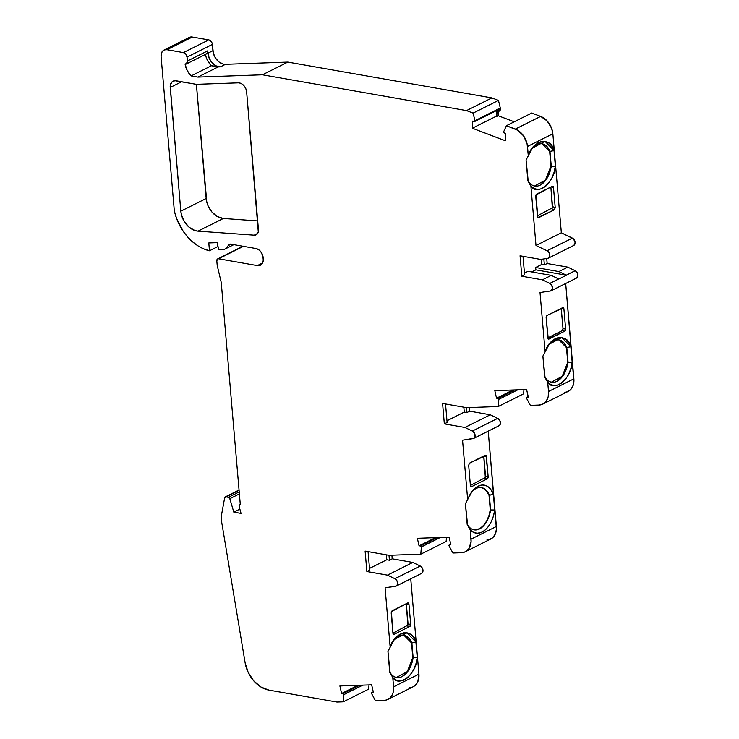 <?xml version="1.0" encoding="UTF-8"?>
<svg xmlns="http://www.w3.org/2000/svg" width="739" height="739" viewBox="0 0 739 739"><rect width="100%" height="100%" fill="white"/><g stroke="black" fill="none" stroke-linecap="round" stroke-linejoin="round"><path stroke-width="1.11" d="M181.655 81.752L170.219 87.479A8.332 6.106 63.4 0 1 176.122 80.782L195.549 84.191A11.658 8.545 63.4 0 0 197.137 84.301L238.263 82.842A8.332 6.106 63.4 0 1 239.39 82.925A8.332 6.106 63.4 0 1 246.641 91.922L258.456 229.764A6.66 4.877 63.4 0 1 256.184 234.799A6.66 4.877 63.4 0 1 254.198 235.178L257.671 233.441L254.198 235.178L198.024 231.15L195.022 230.568L189.193 227.298L184.39 221.718L181.434 214.8L180.824 211.188L170.219 87.479A8.332 6.106 63.4 0 1 173.065 81.179A8.332 6.106 63.4 0 1 176.122 80.782L195.549 84.191A11.658 8.545 63.4 0 0 197.137 84.301L238.263 82.842A8.332 6.106 63.4 0 1 239.39 82.925L241.958 83.96L244.239 86.038L245.884 88.828L246.641 91.922L258.299 231.981L256.008 234.882L254.198 235.178L198.024 231.15A18.327 13.422 63.4 0 1 180.824 211.188L206.172 198.505A18.327 13.422 -116.6 0 0 223.372 218.458L198.024 231.15A18.327 13.422 63.4 0 1 180.824 211.188L170.21 85.964L171.67 82.26L174.847 80.708L195.549 84.191A11.658 8.545 63.4 0 0 197.137 84.301L238.263 82.842A8.332 6.106 63.4 0 1 239.39 82.925A8.332 6.106 63.4 0 1 246.641 91.922L258.456 229.764A6.66 4.877 63.4 0 1 254.198 235.178L257.671 233.441M476.701 529.752L480.341 528.228L483.759 525.207L486.687 520.912L488.913 515.674L490.262 509.901A21.449 12.831 100 0 1 473.921 529.817A21.449 12.831 100 0 0 490.262 509.901L490.594 509.956A21.449 12.831 -80 0 1 480.664 528.283A21.449 12.831 -80 0 1 467.547 524.81L465.413 503.749L467.648 499.582A24.359 14.577 -80 0 1 472.184 491.287A24.359 14.577 -80 0 1 478.133 486.17L476.064 488.516A21.449 12.831 100 0 0 471.5 492.202A21.449 12.831 100 0 1 476.064 488.516A21.449 12.831 -80 0 1 481.505 487.601A21.449 12.831 -80 0 1 489.338 495.315L490.594 509.956A21.449 12.831 -80 0 1 474.087 529.854A21.449 12.831 -80 0 1 467.547 524.81L465.413 503.749L467.648 499.582L462.549 440.185L473.93 438.273L475.038 436.5L474.826 433.978L472.341 431.049A4.166 3.048 63.4 0 1 475.048 434.8A4.166 3.048 63.4 0 1 473.681 438.421A4.166 3.048 63.4 0 1 472.997 438.633L462.549 440.185L472.997 438.633A4.166 3.048 63.4 0 0 475.103 435.271A4.166 3.048 63.4 0 0 472.341 431.049L464.933 427.475L490.29 414.791L497.698 418.366L472.341 431.049L464.933 427.475L444.333 423.863L442.587 403.457L466.475 407.651L466.891 412.565L464.268 412.103L463.843 407.189M239.926 509.079L233.82 512.136L229.811 498.705L228.443 497.319L239.205 491.934L228.443 497.319A1.663 1.219 63.4 0 1 229.811 498.705L233.82 512.136L239.926 509.079L233.82 512.136L241.053 513.402L233.82 512.136L241.053 513.402L239.159 506.52A1.663 1.219 63.4 0 1 240.258 504.765L240.258 504.765A1.663 1.219 63.4 0 1 240.314 504.774L221.247 282.446L240.314 504.774A1.663 1.219 63.4 0 0 240.258 504.765L239.27 505.199L239.159 506.52A1.663 1.219 63.4 0 1 240.258 504.765L240.304 504.737M532.145 148.419A21.449 12.831 -80 0 1 536.717 144.724A21.449 12.831 -80 0 0 532.145 148.41A21.449 12.831 -80 0 1 536.717 144.724A21.449 12.831 -80 0 1 542.158 143.809A21.449 12.831 -80 0 1 549.992 151.523L551.248 166.164A21.449 12.831 -80 0 1 534.74 186.062A21.449 12.831 -80 0 1 528.191 181.018L526.066 159.957L532.366 148.114L544.985 141.343L554.019 150.534L549.659 151.458L542.02 143.791L549.659 151.458L551.248 166.164L549.992 151.523L547.266 147.19L544.061 144.502M548.966 344.55A21.449 12.831 -80 0 1 553.529 340.864A21.449 12.831 -80 0 0 548.957 344.559A21.449 12.831 -80 0 1 553.529 340.864A21.449 12.831 -80 0 1 558.97 339.949A21.449 12.831 -80 0 1 566.804 347.653L568.06 362.304A21.449 12.831 -80 0 1 551.553 382.202A21.449 12.831 -80 0 1 545.012 377.158L542.879 356.096L549.179 344.254L561.797 337.483L570.841 346.674L566.471 347.598L558.832 339.922L566.471 347.598L568.06 362.304L566.804 347.653L564.088 343.33L560.873 340.642M514.63 389.943L498.031 398.256A0.831 0.61 63.4 0 1 498.104 398.266L514.732 389.943L498.104 398.266A0.831 0.61 63.4 0 1 498.825 399.309L517.762 389.832L498.825 399.309L498.104 398.266L514.732 389.943M437.165 537.595L420.556 545.909A0.831 0.61 63.4 0 1 420.63 545.918L437.257 537.595L420.63 545.918A0.831 0.61 63.4 0 1 421.359 546.962L440.296 537.484L421.359 546.962L420.63 545.918L437.257 537.595M394.026 639.863A21.449 12.831 -80 0 1 398.598 636.168A21.449 12.831 -80 0 0 394.026 639.863A21.449 12.831 -80 0 1 398.598 636.168A21.449 12.831 -80 0 1 404.039 635.254A21.449 12.831 -80 0 1 411.872 642.967L413.129 657.618A21.449 12.831 -80 0 1 396.621 677.506A21.449 12.831 -80 0 1 390.072 672.472L387.947 651.401L394.238 639.558L406.866 632.796L415.9 641.988L411.54 642.912L403.9 635.235M359.699 685.256L343.09 693.561A0.831 0.61 63.4 0 1 343.164 693.57L359.791 685.247L343.164 693.57A0.831 0.61 63.4 0 1 343.894 694.614L362.821 685.136L343.894 694.614L343.164 693.57L359.791 685.247M233.82 512.136L229.811 498.705L239.381 493.92M218.014 246.512L209.47 250.789A43.481 31.851 -116.6 0 1 174.459 211.336A8.332 6.106 63.4 0 1 174.247 209.959L161.084 56.404A8.332 6.106 63.4 0 1 163.929 50.113A8.332 6.106 63.4 0 1 166.977 49.716L164.52 49.873L162.525 51.194L161.324 53.494L161.084 56.404L174.247 209.959A8.332 6.106 63.4 0 0 174.459 211.336L176.51 218.264L183.161 231.224L187.586 236.905L192.574 241.829L197.987 245.856L203.668 248.867L209.47 250.789L218.014 246.512L209.47 250.789L208.795 242.946L217.137 242.641L218.762 249.782L224.351 249.329L225.931 248.526L228.194 245.616A11.03 8.083 63.4 0 1 225.127 249.006A11.03 8.083 63.4 0 1 222.578 249.643L218.762 249.782L222.578 249.643A11.03 8.083 63.4 0 0 228.194 245.616A4.166 3.048 63.4 0 1 229.349 244.341A4.166 3.048 63.4 0 1 230.882 244.138L255.897 248.526A8.332 6.106 63.4 0 1 263.149 257.532L263.26 258.899A8.332 6.106 63.4 0 1 260.414 265.199A8.332 6.106 63.4 0 1 257.357 265.597L262.567 262.992L257.357 265.597L218.578 258.789L243.445 246.346L217.839 258.835L216.804 260.793A2.503 1.829 63.4 0 1 217.654 258.909A2.503 1.829 63.4 0 1 218.578 258.789L243.445 246.346M343.09 693.561L341.603 693.505L343.09 693.561A0.831 0.61 63.4 0 1 343.164 693.57A0.831 0.61 63.4 0 0 343.09 693.561L341.603 693.505L339.885 685.958L371.662 684.822L373.38 692.369L371.939 692.535L373.269 691.87L371.68 692.655L371.625 693.625A0.831 0.61 63.4 0 1 371.939 692.535L373.269 691.87M420.556 545.909L419.068 545.853L420.556 545.909A0.831 0.61 63.4 0 1 420.63 545.918A0.831 0.61 63.4 0 0 420.556 545.909L419.068 545.853L417.35 538.306L449.127 537.17L450.845 544.717L449.404 544.883L450.735 544.218L449.146 544.994L449.1 545.973A0.831 0.61 63.4 0 1 449.404 544.883L450.735 544.218M498.031 398.256L496.534 398.192L498.031 398.256A0.831 0.61 63.4 0 1 498.104 398.266A0.831 0.61 63.4 0 0 498.031 398.256L496.534 398.192L494.816 390.645L526.593 389.518L528.311 397.065L526.87 397.231L528.2 396.566L526.611 397.342L526.565 398.321A0.831 0.61 63.4 0 1 526.87 397.231L528.2 396.566M550.906 166.192L545.4 180.177L534.574 186.025L545.4 180.177L551.248 166.164A21.449 12.831 -80 0 1 541.317 184.491A21.449 12.831 -80 0 1 528.191 181.018L526.066 159.957L528.302 155.79L527.498 146.47L552.846 133.777A16.655 12.203 -116.6 0 0 540.662 116.411L531.747 113.03L506.391 125.722L503.702 131.634A0.831 0.61 63.4 0 0 504.21 132.872L505.725 133.556L504.21 132.872A0.831 0.61 63.4 0 1 503.702 131.634L503.924 132.66L505.725 133.556L505.264 140.715L472.323 128.226L472.775 121.057L474.604 121.538L474.946 120.725A0.831 0.61 63.4 0 1 474.299 121.529L472.775 121.057L474.299 121.529A0.831 0.61 63.4 0 0 474.946 120.725L473.108 113.104L498.465 100.412L500.294 108.033L474.946 120.725L473.108 113.104L498.465 100.412L500.294 108.033L474.946 120.725L473.108 113.104L466.521 110.601L491.869 97.908L498.465 100.412L500.294 108.033L474.946 120.725M498.382 109.474A0.831 0.61 -116.6 0 0 499.056 108.956L498.382 109.474A0.831 0.61 -116.6 0 0 499.056 108.956L500.321 108.319A0.831 0.61 -116.6 0 0 500.294 108.033A0.831 0.61 -116.6 0 1 500.321 108.319A0.831 0.61 -116.6 0 0 500.294 108.033M185.951 64.173L206.236 54.021A4.166 3.048 -116.6 0 0 207.659 50.871L187.373 61.023A4.166 3.048 63.4 0 1 185.951 64.173A4.166 3.048 63.4 0 1 185.138 64.404L187.3 62.288L187.041 57.097L212.389 44.414A4.166 3.048 -116.6 0 0 208.767 39.906L183.42 52.598A4.166 3.048 63.4 0 1 187.041 57.097L185.84 54.159L183.42 52.598L166.977 49.716L192.334 37.024A8.332 6.106 -116.6 0 0 189.276 37.421L163.929 50.113M524.441 273.107L528.043 271.305L524.441 273.107L528.043 271.305L551.276 275.379L558.684 278.954L549.816 283.397L542.398 279.822L551.276 275.379L558.684 278.954A4.166 3.048 63.4 0 1 558.823 279.028A4.166 3.048 63.4 0 0 558.684 278.954L549.816 283.397A4.166 3.048 63.4 0 1 552.513 287.148A4.166 3.048 63.4 0 1 551.155 290.76A4.166 3.048 63.4 0 1 550.463 290.981L552.504 288.847L551.691 285.106L549.816 283.397L542.398 279.822L551.276 275.379L558.684 278.954L549.816 283.397L542.398 279.822L521.799 276.21L524.588 274.806L523 256.322M551.276 275.379L528.043 271.305L551.276 275.379L542.398 279.822L521.799 276.21L520.053 255.796L540.652 259.417L547.664 258.373L549.308 257.283L549.779 255.01L548.892 252.507L547.017 250.789A4.166 3.048 63.4 0 1 549.714 254.549A4.166 3.048 63.4 0 1 548.356 258.16A4.166 3.048 63.4 0 1 547.664 258.373L540.652 259.417L547.664 258.373A4.166 3.048 63.4 0 0 549.779 255.01A4.166 3.048 63.4 0 0 547.017 250.789L535.987 245.477L561.335 232.785L572.365 238.106L547.017 250.789L535.987 245.477L530.888 186.052L527.868 180.963L526.066 159.957L528.302 155.79L527.064 143.708L523.554 135.837L517.586 130.203L506.391 125.722L503.702 131.634L506.391 125.722L531.747 113.03L540.662 116.411L515.305 129.103L506.391 125.722L531.747 113.03L540.662 116.411L515.305 129.103L506.391 125.722M231.076 244.175L228.194 245.616L231.076 244.175L228.194 245.616L229.275 244.378L230.882 244.138L255.897 248.526L258.465 249.57L260.747 251.639L262.89 255.98L263.269 260.414L261.809 264.109L259.823 265.44L257.357 265.597L218.578 258.789A2.503 1.829 63.4 0 0 216.804 260.793L217.211 265.504L221.247 282.446L240.314 504.774A1.663 1.219 63.4 0 0 240.258 504.765M239.205 491.934L228.443 497.319L225.829 496.857L239.066 490.234L224.665 497.744A1.663 1.219 63.4 0 1 225.829 496.857L239.066 490.234M229.811 498.705A1.663 1.219 63.4 0 0 228.443 497.319L225.829 496.857A1.663 1.219 63.4 0 0 224.665 497.744L221.303 516.173A2.503 1.829 63.4 0 0 221.275 516.857L221.709 521.974A12.498 9.154 63.4 0 0 221.857 523.147A12.498 9.154 63.4 0 1 221.709 521.974L221.275 516.857A2.503 1.829 63.4 0 1 221.303 516.173L224.665 497.744L221.303 516.173A2.503 1.829 63.4 0 0 221.275 516.857L221.709 521.974A12.498 9.154 63.4 0 0 221.857 523.147L245.126 662.772L248.147 672.333L253.634 680.776L260.876 686.974L268.885 690.097L336.975 702.05L343.33 701.819L343.894 694.614L362.821 685.136M369.01 684.924L368.678 689.136L369.01 684.924L368.678 689.136L343.33 701.819L343.894 694.614A0.831 0.61 63.4 0 0 343.164 693.57M357.962 685.312L341.603 693.505L357.962 685.312L341.603 693.505L339.885 685.958L371.662 684.822L373.38 692.369L371.939 692.535A0.831 0.61 63.4 0 0 371.625 693.625L375.43 700.683L384.031 700.369L386.183 700.055L389.906 698.022L392.483 694.364L393.24 692.055L393.573 686.817L392.769 677.497L389.749 672.407L387.947 651.401L390.174 647.244L385.084 587.838L396.455 585.935L397.573 584.152L397.36 581.63L394.875 578.702A4.166 3.048 63.4 0 1 397.573 582.461A4.166 3.048 63.4 0 1 396.215 586.073A4.166 3.048 63.4 0 1 395.531 586.286L385.084 587.838L395.531 586.286A4.166 3.048 63.4 0 0 397.637 582.923A4.166 3.048 63.4 0 0 394.875 578.702L387.467 575.136L412.815 562.444L420.232 566.019L394.875 578.702L387.467 575.136L366.867 571.515L365.112 551.109L389 555.303L389.425 560.227L386.802 559.765L386.377 554.841M405.942 635.956L409.147 638.644L411.54 642.912L412.796 657.553L407.281 671.622L396.455 677.478L407.281 671.622L413.129 657.618L411.54 642.912L413.129 657.618A21.449 12.831 -80 0 1 403.198 675.945A21.449 12.831 -80 0 1 390.072 672.472L387.947 651.401L390.174 647.244L385.084 587.838L390.174 647.244C394.201 631.503 412.889 627.679 415.9 641.988L411.872 642.967L413.129 657.618L417.239 657.627C416.833 673.645 399.051 688.074 392.769 677.497L390.072 672.472A21.449 12.831 -80 0 0 403.198 675.945A21.449 12.831 -80 0 0 413.129 657.618L417.239 657.627L415.9 641.988L413.683 637.591L410.736 634.487L407.235 632.87L403.439 632.852L399.577 634.431L395.928 637.508L392.723 641.877L390.174 647.244M392.936 633.138L407.863 625.194L406.238 603.643L406.367 604.216L408.944 604.022L410.69 624.39A1.663 0.998 -80 0 1 409.812 626.469L407.18 626.007A1.663 0.998 100 0 0 408.057 623.928L410.69 624.39A1.663 0.998 -80 0 1 409.812 626.469L407.18 626.007A1.663 0.998 100 0 0 408.057 623.928L410.69 624.39L409.812 626.469L394.09 634.339A1.663 0.998 -80 0 1 393.675 634.404A1.663 0.998 -80 0 1 392.945 633.277L394.09 634.339A1.663 0.998 -80 0 1 392.945 633.277L391.402 611.624L407.789 602.922L408.944 604.022L410.69 624.39L408.057 623.928L406.367 604.216L408.944 604.022L407.789 602.922L408.547 603.033M396.215 586.073L421.572 573.381A4.166 3.048 -116.6 0 0 422.93 569.769A4.166 3.048 -116.6 0 0 420.232 566.019L394.875 578.702L387.467 575.136L412.815 562.444L420.232 566.019L394.875 578.702M368.068 551.627L369.657 570.12L366.867 571.515L365.112 551.109L389 555.303L389.425 560.227L392.215 558.823L412.815 562.444L387.467 575.136L366.867 571.515L369.657 570.12L368.068 551.627L369.657 570.12L366.867 571.515L365.112 551.109L389 555.303L420.796 554.167L421.359 546.962L440.296 537.484M435.428 537.659L419.068 545.853L435.428 537.659L419.068 545.853L417.35 538.306L449.127 537.17L450.845 544.717L449.404 544.883A0.831 0.61 63.4 0 0 449.1 545.973L452.896 553.021L463.649 552.403L465.635 551.608L468.831 548.717L471.076 541.853L470.244 529.845L467.214 524.755L465.413 503.749L467.648 499.582L462.549 440.185L467.648 499.582A24.359 14.577 -80 0 1 478.133 486.17A24.359 14.577 -80 0 1 493.366 494.326L489.006 495.25A21.449 12.831 100 0 0 481.338 487.574A21.449 12.831 100 0 1 489.006 495.25L490.262 509.901L489.338 495.315L485.098 489.43L481.588 487.629M470.401 485.486L485.329 477.533L483.712 455.991L483.842 456.563L486.41 456.369L488.156 476.738A1.663 0.998 -80 0 1 487.278 478.817L484.655 478.355A1.663 0.998 100 0 0 485.532 476.276L488.156 476.738A1.663 0.998 -80 0 1 487.278 478.817L484.655 478.355A1.663 0.998 100 0 0 485.532 476.276L488.156 476.738L487.278 478.817L471.565 486.687A1.663 0.998 -80 0 1 471.14 486.752A1.663 0.998 -80 0 1 470.41 485.625L471.565 486.687A1.663 0.998 -80 0 1 470.41 485.625L468.665 465.247L469.542 463.141L486.022 455.381L488.156 476.738L485.532 476.276L483.842 456.563L486.41 456.369L485.264 455.27L486.022 455.381M473.681 438.421L499.037 425.729A4.166 3.048 -116.6 0 0 500.395 422.117A4.166 3.048 -116.6 0 0 497.698 418.366L472.341 431.049L464.933 427.475L490.29 414.791L497.698 418.366L472.341 431.049M445.534 403.974L447.123 422.468L444.333 423.863L442.587 403.457L466.475 407.651L466.891 412.565L469.681 411.17L490.29 414.791L464.933 427.475L444.333 423.863L447.123 422.468L445.534 403.974L447.123 422.468L444.333 423.863L442.587 403.457L466.475 407.651L498.262 406.515L498.825 399.309L517.762 389.832M512.894 390.007L496.534 398.192L512.894 390.007L496.534 398.192L494.816 390.645L526.593 389.518L528.311 397.065L526.87 397.231A0.831 0.61 63.4 0 0 526.565 398.321L530.371 405.369L538.971 405.064L543.1 403.956L544.837 402.709L546.297 401.065L548.172 396.741L548.504 391.513L547.71 382.192L544.68 377.102L542.879 356.096L545.114 351.93L540.015 292.533L550.463 290.981A4.166 3.048 63.4 0 0 552.578 287.619A4.166 3.048 63.4 0 0 549.816 283.397M566.471 347.598L567.728 362.249L562.222 376.308L551.396 382.165L562.222 376.308L568.06 362.304A21.449 12.831 -80 0 1 558.139 380.631A21.449 12.831 -80 0 1 545.012 377.158L542.879 356.096L545.114 351.93L540.015 292.533L545.114 351.93C549.142 336.19 567.82 332.374 570.841 346.674L566.804 347.653L568.06 362.304L572.18 362.322C571.764 378.331 553.991 392.769 547.71 382.192L545.012 377.158A21.449 12.831 -80 0 0 558.139 380.631A21.449 12.831 -80 0 0 568.06 362.304L572.18 362.322L570.841 346.674L568.624 342.286L565.668 339.173L562.176 337.557L558.37 337.538L554.509 339.127L550.86 342.203L547.654 346.573L545.114 351.93M547.867 337.834L562.12 330.702A1.663 0.998 100 0 0 562.998 328.624L561.178 308.329L561.307 308.911L563.875 308.708L565.631 329.086A1.663 0.998 -80 0 1 564.744 331.164L562.12 330.702L562.998 328.624L561.307 308.911L563.875 308.708L565.631 329.086A1.663 0.998 -80 0 1 564.744 331.164L562.12 330.702A1.663 0.998 100 0 0 562.998 328.624L565.631 329.086L562.998 328.624L561.197 308.385M551.155 290.76L576.503 278.076A4.166 3.048 -116.6 0 0 577.861 274.465A4.166 3.048 -116.6 0 0 575.164 270.705L566.296 275.148A4.166 3.048 63.4 0 1 566.434 275.222L558.823 279.028L566.434 275.222L535.849 269.855L531.674 271.943L535.849 269.855L535.646 267.5L541.733 264.451L541.29 259.324M548.356 258.16L573.704 245.468A4.166 3.048 -116.6 0 0 575.071 241.856A4.166 3.048 -116.6 0 0 572.365 238.106L547.017 250.789L535.987 245.477L561.335 232.785L572.365 238.106L547.017 250.789M537.41 215.825L552.338 207.862L550.86 186.995L552.532 206.578L555.22 207.696L554.342 209.811L537.872 217.562L535.729 196.204A1.663 0.998 -80 0 1 536.606 194.126L552.329 186.265A1.663 0.998 -80 0 1 552.744 186.191A1.663 0.998 -80 0 1 553.474 187.327L551.054 186.902L553.474 187.327L552.329 186.265A1.663 0.998 -80 0 1 553.474 187.327L551.054 186.902M473.108 113.104L466.521 110.601L262.465 74.787L287.822 62.094L491.869 97.908L498.465 100.412L473.108 113.104L466.521 110.601L262.465 74.787L197.867 77.087L191.152 75.905L211.428 65.753L218.153 66.935L197.867 77.087L191.152 75.905L211.428 65.753L220.425 66.852L216.139 65.882L212.158 62.861L209.211 58.363L207.659 50.871L207.142 53.199L205.414 54.252L206.218 57.43L207.53 60.487L211.428 65.753A15.824 11.593 -116.6 0 1 205.442 54.418A15.824 11.593 -116.6 0 0 211.428 65.753L191.152 75.905A15.824 11.593 63.4 0 1 185.138 64.404L187.244 70.639L191.152 75.905A15.824 11.593 63.4 0 1 185.138 64.404A4.166 3.048 63.4 0 0 187.373 61.023L187.041 57.097L212.389 44.414L212.01 42.862L211.188 41.467L208.767 39.906L183.42 52.598L166.977 49.716L192.334 37.024L208.767 39.906L183.42 52.598A4.166 3.048 63.4 0 1 187.041 57.097L212.389 44.414A4.166 3.048 -116.6 0 0 208.767 39.906L192.334 37.024L189.868 37.181L187.882 38.511M402.875 675.88L406.293 672.859M557.806 380.576L561.224 377.546M521.799 276.21L524.588 274.806L521.799 276.21L520.053 255.796L540.652 259.417L520.053 255.796L521.799 276.21L542.398 279.822M540.994 184.436L544.412 181.415M343.33 701.819L336.975 702.05L268.885 690.097A27.685 20.286 -116.6 0 1 245.126 662.772L221.857 523.147L245.126 662.772A27.685 20.286 -116.6 0 0 268.885 690.097L336.975 702.05L343.33 701.819L368.678 689.136L343.33 701.819L343.894 694.614M398.598 636.168A21.449 12.831 -80 0 1 411.872 642.967L413.129 657.618L417.239 657.627L415.9 641.988L411.872 642.967A21.449 12.831 -80 0 0 398.598 636.168M393.296 634.201L394.09 634.339L393.296 634.201L394.09 634.339L409.812 626.469L407.18 626.007M369.509 568.411L386.802 559.765L369.509 568.411L386.802 559.765L389.425 560.227L392.215 558.823L412.815 562.444L420.232 566.019L422.108 567.728L422.994 570.231L421.812 573.242M446.476 537.262L446.144 541.484L446.476 537.262L446.144 541.484L420.796 554.167L421.359 546.962A0.831 0.61 63.4 0 0 420.63 545.918M494.714 509.975A24.359 14.577 -80 0 1 470.244 529.845L467.547 524.81A21.449 12.831 -80 0 0 480.664 528.283A21.449 12.831 -80 0 0 490.594 509.956L494.714 509.975L493.366 494.326L489.338 495.315L490.594 509.956L494.714 509.975L493.366 494.326L490.678 489.283L487.001 486.068L482.687 485.006L478.133 486.17L476.064 488.516A21.449 12.831 -80 0 1 489.338 495.315L490.594 509.956L494.714 509.975A24.359 14.577 -80 0 1 470.244 529.845L473.459 532.32L477.117 533.253L480.969 532.57L484.775 530.325L488.257 526.658L491.204 521.817L493.403 516.127L494.714 509.975L493.366 494.326L489.338 495.315A21.449 12.831 -80 0 0 476.064 488.516A21.449 12.831 100 0 0 471.491 492.202M470.771 486.539L471.565 486.687L470.771 486.539L471.565 486.687L487.278 478.817L484.655 478.355M446.975 420.759L464.268 412.103L446.975 420.759L464.268 412.103L466.891 412.565L469.681 411.17L490.29 414.791L497.698 418.366L499.573 420.075L500.46 422.579L499.98 424.851L498.345 425.941A4.166 3.048 -116.6 0 0 500.46 422.579A4.166 3.048 -116.6 0 0 497.698 418.366M523.942 389.61L523.618 393.822L523.942 389.61L523.618 393.822L498.262 406.515L498.825 399.309A0.831 0.61 63.4 0 0 498.104 398.266M553.529 340.864A21.449 12.831 -80 0 1 566.804 347.653L568.06 362.304L572.18 362.322L570.841 346.674L566.804 347.653A21.449 12.831 -80 0 0 553.529 340.864M563.746 308.135L563.875 308.708L563.746 308.135M548.236 338.887L549.031 339.025A1.663 0.998 -80 0 1 547.885 337.963L546.13 317.594L548.273 338.924L564.744 331.164L549.031 339.025L548.236 338.887L549.031 339.025A1.663 0.998 -80 0 1 548.606 339.099A1.663 0.998 -80 0 1 547.885 337.963L546.13 317.594L547.008 315.479L546.333 316.31L546.13 317.594L547.008 315.479L563.487 307.729M558.684 278.954A4.166 3.048 63.4 0 1 558.823 279.028L566.434 275.222A4.166 3.048 63.4 0 0 566.296 275.148L558.878 271.573L567.755 267.13L575.164 270.705L566.296 275.148A4.166 3.048 63.4 0 1 566.434 275.222L535.849 269.855L535.646 267.5L541.733 264.451L544.366 264.913L541.733 264.451L535.646 267.5L558.878 271.573L567.755 267.13L575.164 270.705L566.296 275.148L558.878 271.573L535.646 267.5L535.849 269.855L531.674 271.943M543.849 258.946L544.366 264.913L543.849 258.946L544.366 264.913L547.146 263.518L567.755 267.13L575.164 270.705L577.039 272.414L577.926 274.926L576.743 277.929M555.359 166.183C554.952 182.2 537.17 196.629 530.888 186.052L528.191 181.018A21.449 12.831 -80 0 0 541.317 184.491A21.449 12.831 -80 0 0 551.248 166.164L555.359 166.183L554.019 150.534L549.992 151.523L551.248 166.164L555.359 166.183L554.019 150.534L551.811 146.146L548.855 143.043L545.364 141.426L541.558 141.408L537.696 142.987L534.048 146.063L530.842 150.433L528.302 155.79C532.32 140.05 551.008 136.235 554.019 150.534L549.992 151.523A21.449 12.831 -80 0 0 536.717 144.724A21.449 12.831 -80 0 1 549.992 151.523L551.248 166.164L555.359 166.183C554.952 182.2 537.17 196.629 530.888 186.052L534.103 188.528L537.761 189.461L541.622 188.778L545.428 186.524L548.911 182.856L551.857 178.025L554.056 172.335L555.359 166.183L554.019 150.534M551.654 208.694L554.342 209.811L551.654 208.694L552.532 206.578L551.654 208.694L554.342 209.811L537.872 217.562L538.629 217.672L537.475 216.582L535.729 196.204A1.663 0.998 -80 0 1 536.606 194.126L552.329 186.265L535.932 194.948L537.872 217.562M550.86 186.995L552.532 206.578L555.22 207.696L553.474 187.327L555.22 207.696L554.342 209.811L555.22 207.696L553.474 187.327M499.056 108.956L498.945 110.582L500.22 109.954L500.321 108.319L499.056 108.956L500.321 108.319L500.22 109.954A1.663 1.219 -116.6 0 1 499.185 111.035L500.22 109.954L498.945 110.582A1.663 1.219 63.4 0 1 498.372 111.571L499.647 110.942A1.663 1.219 -116.6 0 0 500.22 109.954L498.945 110.582L499.056 108.956L498.853 111.035L497.365 111.644L497.061 116.42L496.405 116.171L496.765 110.453L496.405 116.171L472.323 128.226L472.775 121.057L472.323 128.226L505.264 140.715L472.323 128.226L496.405 116.171L472.323 128.226M209.47 250.789L208.795 242.946L217.137 242.641L218.762 249.782L217.137 242.641L208.795 242.946L209.47 250.789A43.481 31.851 -116.6 0 1 174.459 211.336A8.332 6.106 63.4 0 1 174.247 209.959L161.084 56.404A8.332 6.106 63.4 0 1 166.977 49.716L192.334 37.024A8.332 6.106 -116.6 0 0 187.124 39.629M216.804 260.793L217.211 265.504L221.247 282.446L217.211 265.504L216.804 260.793M387.883 699.408L413.23 686.725A16.655 12.203 -116.6 0 0 418.921 674.134L393.573 686.817A16.655 12.203 -116.6 0 1 384.031 700.369L375.43 700.683L371.625 693.625L375.43 700.683L384.031 700.369A16.655 12.203 -116.6 0 0 387.883 699.408A16.655 12.203 -116.6 0 0 393.573 686.817L392.769 677.497L395.984 679.982L399.642 680.905L403.503 680.222L407.309 677.977L410.792 674.31L413.738 669.469L415.937 663.779L417.239 657.627C416.833 673.645 399.051 688.074 392.769 677.497L390.072 672.472M465.348 551.756L490.696 539.064A16.655 12.203 -116.6 0 0 496.386 526.482L471.039 539.165A16.655 12.203 -116.6 0 1 461.496 552.717L452.896 553.021L449.1 545.973L452.896 553.021L461.496 552.717A16.655 12.203 -116.6 0 0 465.348 551.756A16.655 12.203 -116.6 0 0 471.039 539.165L470.244 529.845L467.547 524.81M542.814 404.104L568.162 391.411A16.655 12.203 -116.6 0 0 573.861 378.821L548.504 391.513A16.655 12.203 -116.6 0 1 538.971 405.064L530.371 405.369L526.565 398.321L530.371 405.369L538.971 405.064A16.655 12.203 -116.6 0 0 542.814 404.104A16.655 12.203 -116.6 0 0 548.504 391.513L547.71 382.192L550.924 384.668L554.583 385.601L558.444 384.917L562.24 382.663L565.732 378.996L568.67 374.165L570.868 368.475L572.18 362.322C571.764 378.331 553.991 392.769 547.71 382.192L545.012 377.158M505.725 133.556L505.264 140.715L505.725 133.556M413.517 686.577L416.713 683.686L417.831 681.672L418.921 674.134L410.745 578.794L418.921 674.134L393.573 686.817L392.769 677.497M407.789 602.922L392.076 610.793L391.199 612.899L392.076 610.793L407.789 602.922L408.944 604.022L410.69 624.39M391.199 612.899L392.945 633.277L391.199 612.899M389 555.303L420.796 554.167L446.144 541.484L420.796 554.167L389 555.303L389.425 560.227L392.215 558.823L391.901 555.201L392.215 558.823L412.815 562.444M476.064 488.516L478.133 486.17L475.038 488.257L472.184 491.287L467.648 499.582M488.22 431.142L496.386 526.482A16.655 12.203 -116.6 0 1 486.853 540.033L489.006 539.71L492.728 537.678L495.306 534.02L496.423 529.17L488.22 431.142L496.386 526.482L471.039 539.165L470.244 529.845M485.264 455.27L469.542 463.141L468.665 465.247L469.542 463.141L485.264 455.27L486.41 456.369L488.156 476.738M468.665 465.247L470.41 485.625L468.665 465.247M466.475 407.651L498.262 406.515L523.618 393.822L498.262 406.515L466.475 407.651L466.891 412.565L469.681 411.17L469.376 407.54L469.681 411.17L490.29 414.791M565.686 283.49L573.861 378.821A16.655 12.203 -116.6 0 1 564.319 392.372L566.471 392.058L570.194 390.026L572.771 386.358L573.889 381.518L565.686 283.49L573.861 378.821L548.504 391.513L547.71 382.192M562.12 330.702L564.744 331.164L565.427 330.342L565.631 329.086L562.998 328.624M562.73 307.618L547.008 315.479L562.73 307.618L563.875 308.708L565.631 329.086M541.733 264.451L544.366 264.913L547.146 263.518L546.721 258.511L547.146 263.518L567.755 267.13L558.878 271.573L535.646 267.5M528.302 155.79L527.498 146.47L552.846 133.777L561.335 232.785L573.39 238.799L575.127 242.318L573.954 245.33M561.335 232.785L552.846 133.777L551.599 128.272L547.119 120.928L540.662 116.411L515.305 129.103A16.655 12.203 -116.6 0 1 527.498 146.47L552.846 133.777L561.335 232.785L535.987 245.477L530.888 186.052L528.191 181.018M498.372 111.571A1.663 1.219 63.4 0 1 497.91 111.672L497.365 111.644L497.061 116.42L498.326 115.783L514.215 121.806L498.326 115.783L498.603 111.46L498.326 115.783L514.215 121.806M498.945 110.582A1.663 1.219 63.4 0 1 497.91 111.672L497.365 111.644L497.061 116.42L496.405 116.171L496.765 110.453M496.405 116.171L498.326 115.783L498.603 111.46M211.428 65.753L220.425 66.852L225.497 64.311L287.822 62.094L491.869 97.908L466.521 110.601L491.869 97.908L498.465 100.412M466.521 110.601L262.465 74.787L287.822 62.094L491.869 97.908M197.867 77.087L218.153 66.935L197.867 77.087L262.465 74.787L197.867 77.087L191.152 75.905M218.153 66.935L220.425 66.852A12.498 9.154 63.4 0 1 207.862 53.226L212.924 50.686A12.498 9.154 -116.6 0 0 225.497 64.311L287.822 62.094L262.465 74.787M205.414 54.252A4.166 3.048 -116.6 0 0 207.659 50.871L207.862 53.226A12.498 9.154 63.4 0 0 220.425 66.852L225.497 64.311L223.363 64.108L219.132 62.067L215.585 58.215L213.377 53.273L212.389 44.414L212.924 50.686A12.498 9.154 -116.6 0 0 225.497 64.311L287.822 62.094M207.862 53.226L212.924 50.686L207.862 53.226L207.659 50.871L187.373 61.023L187.041 57.097M257.699 220.924L223.372 218.458L257.699 220.924L223.372 218.458L198.024 231.15L254.198 235.178M170.219 87.479L180.824 211.188L206.172 198.505L196.38 84.292L206.172 198.505A18.327 13.422 -116.6 0 0 223.372 218.458L217.386 216.573L211.954 212.056L207.992 205.673L206.791 202.107L196.38 84.292M243.186 246.142L242.586 246.54M410.745 578.794L418.921 674.134A16.655 12.203 -116.6 0 1 409.388 687.686L411.54 687.362M207.659 50.871L187.373 61.023M228.194 245.616A4.166 3.048 63.4 0 1 230.882 244.138L255.897 248.526A8.332 6.106 63.4 0 1 263.149 257.532L263.26 258.899A8.332 6.106 63.4 0 1 257.357 265.597L262.567 262.992M228.443 497.319L225.829 496.857M341.603 693.505L339.885 685.958L371.662 684.822L373.38 692.369L371.939 692.535M411.54 642.912L403.873 635.226M408.057 623.928L406.256 603.689M420.879 573.593A4.166 3.048 -116.6 0 0 422.994 570.231A4.166 3.048 -116.6 0 0 420.232 566.019M419.068 545.853L417.35 538.306L449.127 537.17L450.845 544.717L449.404 544.883M489.006 495.25L490.262 509.901M485.532 476.276L483.731 456.037M496.534 398.192L494.816 390.645L526.593 389.518L528.311 397.065L526.87 397.231M575.81 278.289A4.166 3.048 -116.6 0 0 577.926 274.926A4.166 3.048 -116.6 0 0 575.164 270.705M566.434 275.222L535.849 269.855M573.021 245.69A4.166 3.048 -116.6 0 0 575.127 242.318A4.166 3.048 -116.6 0 0 572.365 238.106M549.659 151.458L550.915 166.109M242.946 246.253A2.503 1.829 -116.6 0 0 242.364 246.881M417.239 657.627L415.9 641.988M406.367 604.216L408.944 604.022M409.812 626.469L394.09 634.339M389.425 560.227L386.802 559.765M420.796 554.167L421.359 546.962M478.133 486.17A24.359 14.577 -80 0 1 493.366 494.326M483.842 456.563L486.41 456.369M487.278 478.817L471.565 486.687M466.891 412.565L464.268 412.103M498.262 406.515L498.825 399.309M572.18 362.322L570.841 346.674M561.307 308.911L563.875 308.708M564.744 331.164L549.031 339.025M566.296 275.148L558.878 271.573M537.659 217.275L538.629 217.672L554.342 209.811M552.532 206.578L555.22 207.696M183.42 52.598L166.977 49.716M257.357 265.597L218.578 258.789M387.467 575.136L366.867 571.515M464.933 427.475L444.333 423.863M535.987 245.477L530.888 186.052M527.498 146.47A16.655 12.203 -116.6 0 0 515.305 129.103M192.334 37.024L208.767 39.906M418.921 674.134L393.573 686.817M391.901 555.201L392.215 558.823M496.386 526.482L471.039 539.165M469.376 407.54L469.681 411.17M573.861 378.821L548.504 391.513M544.366 264.913L547.146 263.518L567.755 267.13M546.721 258.511L547.146 263.518M552.846 133.777A16.655 12.203 -116.6 0 0 540.662 116.411M497.061 116.42L498.326 115.783M500.22 109.954L500.321 108.319M220.425 66.852L225.497 64.311M212.924 50.686L212.389 44.414M223.372 218.458L198.024 231.15M180.824 211.188L206.172 198.505M240.286 504.525L239.658 504.839M373.26 691.843L371.782 692.582M450.725 544.19L449.257 544.929M528.191 396.538L526.722 397.268M498.77 109.455L474.678 121.51M233.82 244.655L225.127 249.006M217.654 258.909L243.011 246.216M239.048 490.022L225.21 496.941"/></g></svg>
